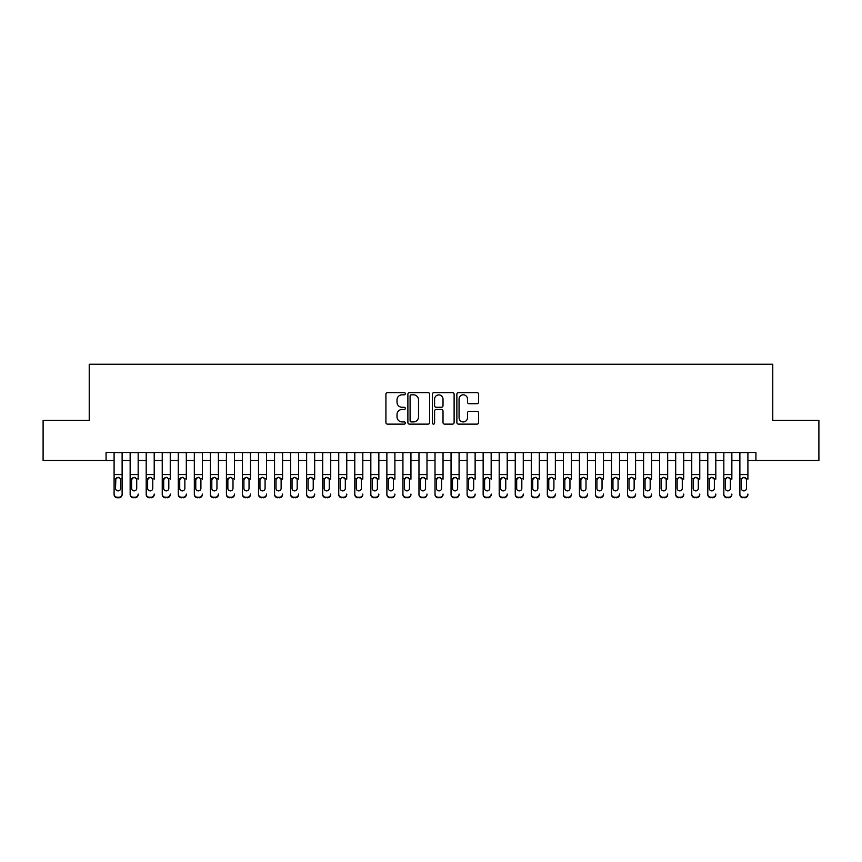 <?xml version="1.0" encoding="UTF-8"?>
<svg xmlns="http://www.w3.org/2000/svg" width="862" height="862" viewBox="0 0 862 862"><rect width="100%" height="100%" fill="white"/><g stroke="black" fill="none" stroke-linecap="round" stroke-linejoin="round"><path stroke-width="1.29" d="M405.323 393.729A1.099 1.099 0 0 0 404.224 392.63L387.491 392.63A1.573 1.573 0 0 0 385.917 394.203L385.917 422.552A1.573 1.573 0 0 0 387.491 424.126L404.224 424.126A1.099 1.099 0 0 0 405.323 423.026A1.099 1.099 0 0 0 404.224 421.917L402.058 421.917A5.043 5.043 0 0 1 397.016 416.885L397.016 414.514A5.043 5.043 0 0 1 402.058 409.482L404.224 409.482A1.099 1.099 0 0 0 405.323 408.372A1.099 1.099 0 0 0 404.224 407.273L402.058 407.273A5.043 5.043 0 0 1 397.016 402.231L397.016 399.871A5.043 5.043 0 0 1 402.058 394.828L404.224 394.828A1.099 1.099 0 0 0 405.323 393.729M477.031 403.728A1.573 1.573 0 0 0 478.604 402.155L478.604 394.203A1.573 1.573 0 0 0 477.031 392.63L458.444 392.63A1.573 1.573 0 0 0 456.871 394.203L456.871 422.552A1.573 1.573 0 0 0 458.444 424.126L477.031 424.126A1.573 1.573 0 0 0 478.604 422.552L478.604 412.941A1.573 1.573 0 0 0 477.031 411.368L469.079 411.368A1.573 1.573 0 0 0 467.495 412.941L467.495 417.704A4.213 4.213 0 0 1 463.282 421.917A4.213 4.213 0 0 1 459.069 417.704L459.069 399.041A4.213 4.213 0 0 1 463.282 394.828A4.213 4.213 0 0 1 467.495 399.041L467.495 402.155A1.573 1.573 0 0 0 469.079 403.728L477.031 403.728M106.08 460.523L43.1 460.523L43.1 420.408L89.228 420.408L89.228 364.249L772.772 364.249L772.772 420.408L818.9 420.408L818.9 460.523L755.92 460.523L755.92 452.496L106.08 452.496L106.08 460.523L114.096 460.523M429.621 394.203A1.573 1.573 0 0 0 428.048 392.63L409.461 392.63A1.573 1.573 0 0 0 407.888 394.203L407.888 422.552A1.573 1.573 0 0 0 409.461 424.126L428.048 424.126A1.573 1.573 0 0 0 429.621 422.552L429.621 394.203M433.952 392.63L452.539 392.63A1.573 1.573 0 0 1 454.112 394.203L454.112 422.552A1.573 1.573 0 0 1 452.539 424.126L444.587 424.126A1.573 1.573 0 0 1 443.014 422.552L443.014 411.055A1.573 1.573 0 0 0 441.43 409.482L436.161 409.482A1.573 1.573 0 0 0 434.588 411.055L434.588 423.026A1.099 1.099 0 0 1 433.478 424.126A1.099 1.099 0 0 1 432.379 423.026L432.379 394.203A1.573 1.573 0 0 1 433.952 392.63M122.124 460.523L130.151 460.523M138.168 460.523L146.195 460.523M154.212 460.523L162.239 460.523M170.256 460.523L178.283 460.523M186.311 460.523L194.327 460.523M202.355 460.523L210.371 460.523M218.398 460.523L226.415 460.523M234.442 460.523L242.47 460.523M250.486 460.523L258.514 460.523M266.53 460.523L274.558 460.523M282.574 460.523L290.602 460.523M298.629 460.523L306.646 460.523M314.673 460.523L322.69 460.523M330.717 460.523L338.734 460.523M346.761 460.523L354.788 460.523M362.805 460.523L370.832 460.523M378.849 460.523L386.876 460.523M394.893 460.523L402.92 460.523M410.948 460.523L418.964 460.523M426.992 460.523L435.008 460.523M443.036 460.523L451.052 460.523M459.08 460.523L467.107 460.523M475.124 460.523L483.151 460.523M491.168 460.523L499.195 460.523M507.212 460.523L515.239 460.523M523.266 460.523L531.283 460.523M539.31 460.523L547.327 460.523M555.354 460.523L563.371 460.523M571.398 460.523L579.426 460.523M587.442 460.523L595.47 460.523M603.486 460.523L611.514 460.523M619.53 460.523L627.558 460.523M635.585 460.523L643.602 460.523M651.629 460.523L659.645 460.523M667.673 460.523L675.689 460.523M683.717 460.523L691.744 460.523M699.761 460.523L707.788 460.523M715.805 460.523L723.832 460.523M731.849 460.523L739.876 460.523M747.904 460.523L755.92 460.523M411.196 394.828A1.099 1.099 0 0 0 410.096 395.938L410.096 420.818A1.099 1.099 0 0 0 411.196 421.917L413.48 421.917A5.043 5.043 0 0 0 418.523 416.885L418.523 399.871A5.043 5.043 0 0 0 413.48 394.828L411.196 394.828M443.014 399.128A4.213 4.213 0 0 0 438.801 394.915A4.213 4.213 0 0 0 434.588 399.128L434.588 405.7A1.573 1.573 0 0 0 436.161 407.273L441.43 407.273A1.573 1.573 0 0 0 443.014 405.7L443.014 399.128M114.096 479.197L114.096 494.066A3.211 3.179 -0 0 0 117.307 497.245L118.913 497.245A3.211 3.179 -0 0 0 122.124 494.066L122.124 494.562A3.211 3.179 180 0 1 118.913 497.751L118.913 497.245M120.68 488.334L120.68 479.886L120.68 488.334A2.564 2.543 180 0 1 118.116 490.877A2.564 2.543 180 0 0 120.68 488.334M115.54 488.829L115.54 488.334A2.564 2.543 180 0 0 118.116 490.877M116.769 477.677L115.54 479.681M119.452 477.677L118.116 477.3L120.4 478.701L120.68 479.886M122.124 452.496L122.124 494.066M114.096 452.496L114.096 494.562A3.211 3.179 180 0 0 117.307 497.751L118.913 497.751M114.096 478.701L115.831 478.701L115.54 488.334M115.831 478.701L118.116 477.3M130.151 452.496L130.151 494.066A3.211 3.179 -0 0 0 133.351 497.245L134.957 497.245A3.211 3.179 -0 0 0 138.168 494.066L138.168 494.562A3.211 3.179 180 0 1 134.957 497.751L134.957 497.245M138.168 479.197L138.168 452.496M136.724 488.334L136.724 479.886L136.724 488.334A2.564 2.543 180 0 1 134.16 490.877A2.564 2.543 180 0 0 136.724 488.334M131.595 488.829L131.595 488.334A2.564 2.543 180 0 0 134.16 490.877A2.564 2.543 180 0 1 131.595 488.334L131.595 479.681M132.823 477.677L131.595 479.886L131.875 478.701L134.16 477.3L136.444 478.701L136.724 479.886M135.496 477.677L134.16 477.3M146.195 452.496L146.195 494.066A3.211 3.179 -0 0 0 149.406 497.245L151.001 497.245A3.211 3.179 -0 0 0 154.212 494.066L154.212 494.562A3.211 3.179 180 0 1 151.001 497.751L151.001 497.245M154.212 479.197L154.212 452.496M152.768 488.334L152.768 479.886L152.768 488.334A2.564 2.543 180 0 1 150.203 490.877A2.564 2.543 180 0 0 152.768 488.334M147.639 488.829L147.639 488.334A2.564 2.543 180 0 0 150.203 490.877A2.564 2.543 180 0 1 147.639 488.334L147.639 479.681M148.867 477.677L147.639 479.886L147.919 478.701L150.203 477.3L152.488 478.701L152.768 479.886M151.54 477.677L150.203 477.3M162.239 452.496L162.239 494.066A3.211 3.179 -0 0 0 165.45 497.245L167.056 497.245A3.211 3.179 -0 0 0 170.256 494.066L170.256 494.562A3.211 3.179 180 0 1 167.056 497.751L167.056 497.245M170.256 479.197L170.256 452.496M168.812 488.334L168.812 479.886L168.812 488.334A2.564 2.543 180 0 1 166.247 490.877A2.564 2.543 180 0 0 168.812 488.334M163.683 488.829L163.683 488.334A2.564 2.543 180 0 0 166.247 490.877A2.564 2.543 180 0 1 163.683 488.334L163.683 479.681M164.911 477.677L163.683 479.886L163.963 478.701L166.247 477.3L168.532 478.701L168.812 479.886M167.584 477.677L166.247 477.3M178.283 452.496L178.283 494.066A3.211 3.179 -0 0 0 181.494 497.245L183.1 497.245A3.211 3.179 -0 0 0 186.311 494.066L186.311 494.562A3.211 3.179 180 0 1 183.1 497.751L183.1 497.245M186.311 479.197L186.311 452.496M184.867 488.334L184.867 479.886L184.867 488.334A2.564 2.543 180 0 1 182.291 490.877A2.564 2.543 180 0 0 184.867 488.334M179.727 488.829L179.727 488.334A2.564 2.543 180 0 0 182.291 490.877A2.564 2.543 180 0 1 179.727 488.334L179.727 479.681M180.955 477.677L179.727 479.886L180.007 478.701L182.291 477.3L184.576 478.701L184.867 479.886M183.638 477.677L182.291 477.3M133.351 497.245L134.957 497.751M133.351 497.751A3.211 3.179 180 0 1 130.151 494.562L130.151 494.066M149.406 497.245L151.001 497.751M149.406 497.751A3.211 3.179 180 0 1 146.195 494.562L146.195 494.066M165.45 497.245L167.056 497.751M165.45 497.751A3.211 3.179 180 0 1 162.239 494.562L162.239 494.066M181.494 497.245L183.1 497.751M181.494 497.751A3.211 3.179 180 0 1 178.283 494.562L178.283 494.066M194.327 452.496L194.327 494.066A3.211 3.179 -0 0 0 197.538 497.245L199.144 497.245A3.211 3.179 -0 0 0 202.355 494.066L202.355 494.562A3.211 3.179 180 0 1 199.144 497.751L199.144 497.245M202.355 479.197L202.355 452.496M200.911 488.334L200.911 479.886L200.911 488.334A2.564 2.543 180 0 1 198.335 490.877A2.564 2.543 180 0 0 200.911 488.334M195.771 488.829L195.771 488.334A2.564 2.543 180 0 0 198.335 490.877A2.564 2.543 180 0 1 195.771 488.334L195.771 479.681M196.999 477.677L195.771 479.886L196.062 478.701L198.335 477.3L200.62 478.701L200.911 479.886M199.682 477.677L198.335 477.3M197.538 497.245L199.144 497.751M197.538 497.751A3.211 3.179 180 0 1 194.327 494.562L194.327 494.066M210.371 452.496L210.371 494.066A3.211 3.179 -0 0 0 213.582 497.245L215.188 497.245A3.211 3.179 -0 0 0 218.398 494.066L218.398 494.562A3.211 3.179 180 0 1 215.188 497.751L215.188 497.245M218.398 479.197L218.398 452.496M216.955 488.334L216.955 479.886L216.955 488.334A2.564 2.543 180 0 1 214.39 490.877A2.564 2.543 180 0 0 216.955 488.334M211.815 488.829L211.815 488.334A2.564 2.543 180 0 0 214.39 490.877A2.564 2.543 180 0 1 211.815 488.334L211.815 479.681M213.043 477.677L211.815 479.886L212.106 478.701L214.39 477.3L216.664 478.701L216.955 479.886M215.726 477.677L214.39 477.3M213.582 497.245L215.188 497.751M213.582 497.751A3.211 3.179 180 0 1 210.371 494.562L210.371 494.066M226.415 452.496L226.415 494.066A3.211 3.179 -0 0 0 229.626 497.245L231.231 497.245A3.211 3.179 -0 0 0 234.442 494.066L234.442 494.562A3.211 3.179 180 0 1 231.231 497.751L231.231 497.245M234.442 479.197L234.442 452.496M232.999 488.334L232.999 479.886L232.999 488.334A2.564 2.543 180 0 1 230.434 490.877A2.564 2.543 180 0 0 232.999 488.334M227.859 488.829L227.859 488.334A2.564 2.543 180 0 0 230.434 490.877A2.564 2.543 180 0 1 227.859 488.334L227.859 479.681M229.087 477.677L227.859 479.886L228.15 478.701L230.434 477.3L232.718 478.701L232.999 479.886M231.77 477.677L230.434 477.3M229.626 497.245L231.231 497.751M229.626 497.751A3.211 3.179 180 0 1 226.415 494.562L226.415 494.066M242.47 452.496L242.47 494.066A3.211 3.179 -0 0 0 245.67 497.245L247.275 497.245A3.211 3.179 -0 0 0 250.486 494.066L250.486 494.562A3.211 3.179 180 0 1 247.275 497.751L247.275 497.245M250.486 479.197L250.486 452.496M249.043 488.334L249.043 479.886L249.043 488.334A2.564 2.543 180 0 1 246.478 490.877A2.564 2.543 180 0 0 249.043 488.334M243.914 488.829L243.914 488.334A2.564 2.543 180 0 0 246.478 490.877A2.564 2.543 180 0 1 243.914 488.334L243.914 479.681M245.142 477.677L243.914 479.886L244.194 478.701L246.478 477.3L248.762 478.701L249.043 479.886M247.814 477.677L246.478 477.3M245.67 497.245L247.275 497.751M245.67 497.751A3.211 3.179 180 0 1 242.47 494.562L242.47 494.066M258.514 452.496L258.514 494.066A3.211 3.179 -0 0 0 261.725 497.245L263.319 497.245A3.211 3.179 -0 0 0 266.53 494.066L266.53 494.562A3.211 3.179 180 0 1 263.319 497.751L263.319 497.245M266.53 479.197L266.53 452.496M265.087 488.334L265.087 479.886L265.087 488.334A2.564 2.543 180 0 1 262.522 490.877A2.564 2.543 180 0 0 265.087 488.334M259.958 488.829L259.958 488.334A2.564 2.543 180 0 0 262.522 490.877A2.564 2.543 180 0 1 259.958 488.334L259.958 479.681M261.186 477.677L259.958 479.886L260.238 478.701L262.522 477.3L264.806 478.701L265.087 479.886M263.858 477.677L262.522 477.3M261.725 497.245L263.319 497.751M261.725 497.751A3.211 3.179 180 0 1 258.514 494.562L258.514 494.066M274.558 452.496L274.558 494.066A3.211 3.179 -0 0 0 277.769 497.245L279.374 497.245A3.211 3.179 -0 0 0 282.574 494.066L282.574 494.562A3.211 3.179 180 0 1 279.374 497.751L279.374 497.245M282.574 479.197L282.574 452.496M281.131 488.334L281.131 479.886L281.131 488.334A2.564 2.543 180 0 1 278.566 490.877A2.564 2.543 180 0 0 281.131 488.334M276.002 488.829L276.002 488.334A2.564 2.543 180 0 0 278.566 490.877A2.564 2.543 180 0 1 276.002 488.334L276.002 479.681M277.23 477.677L276.002 479.886L276.282 478.701L278.566 477.3L280.85 478.701L281.131 479.886M279.902 477.677L278.566 477.3M277.769 497.245L279.374 497.751M277.769 497.751A3.211 3.179 180 0 1 274.558 494.562L274.558 494.066M290.602 452.496L290.602 494.066A3.211 3.179 -0 0 0 293.813 497.245L295.418 497.245A3.211 3.179 -0 0 0 298.629 494.066L298.629 494.562A3.211 3.179 180 0 1 295.418 497.751L295.418 497.245M298.629 479.197L298.629 452.496M297.185 488.334L297.185 479.886L297.185 488.334A2.564 2.543 180 0 1 294.61 490.877A2.564 2.543 180 0 0 297.185 488.334M292.046 488.829L292.046 488.334A2.564 2.543 180 0 0 294.61 490.877A2.564 2.543 180 0 1 292.046 488.334L292.046 479.681M293.274 477.677L292.046 479.886L292.326 478.701L294.61 477.3L296.894 478.701L297.185 479.886M295.957 477.677L294.61 477.3M293.813 497.245L295.418 497.751M293.813 497.751A3.211 3.179 180 0 1 290.602 494.562L290.602 494.066M306.646 452.496L306.646 494.066A3.211 3.179 -0 0 0 309.857 497.245L311.462 497.245A3.211 3.179 -0 0 0 314.673 494.066L314.673 494.562A3.211 3.179 180 0 1 311.462 497.751L311.462 497.245M314.673 479.197L314.673 452.496M313.229 488.334L313.229 479.886L313.229 488.334A2.564 2.543 180 0 1 310.654 490.877A2.564 2.543 180 0 0 313.229 488.334M308.09 488.829L308.09 488.334A2.564 2.543 180 0 0 310.654 490.877A2.564 2.543 180 0 1 308.09 488.334L308.09 479.681M309.318 477.677L308.09 479.886L308.38 478.701L310.654 477.3L312.938 478.701L313.229 479.886M312.001 477.677L310.654 477.3M309.857 497.245L311.462 497.751M309.857 497.751A3.211 3.179 180 0 1 306.646 494.562L306.646 494.066M322.69 452.496L322.69 494.066A3.211 3.179 -0 0 0 325.901 497.245L327.506 497.245A3.211 3.179 -0 0 0 330.717 494.066L330.717 494.562A3.211 3.179 180 0 1 327.506 497.751L327.506 497.245M330.717 479.197L330.717 452.496M329.273 488.334L329.273 479.886L329.273 488.334A2.564 2.543 180 0 1 326.709 490.877A2.564 2.543 180 0 0 329.273 488.334M324.134 488.829L324.134 488.334A2.564 2.543 180 0 0 326.709 490.877A2.564 2.543 180 0 1 324.134 488.334L324.134 479.681M325.362 477.677L324.134 479.886L324.424 478.701L326.709 477.3L328.982 478.701L329.273 479.886M328.045 477.677L326.709 477.3M325.901 497.245L327.506 497.751M325.901 497.751A3.211 3.179 180 0 1 322.69 494.562L322.69 494.066M338.734 452.496L338.734 494.066A3.211 3.179 -0 0 0 341.945 497.245L343.55 497.245A3.211 3.179 -0 0 0 346.761 494.066L346.761 494.562A3.211 3.179 180 0 1 343.55 497.751L343.55 497.245M346.761 479.197L346.761 452.496M345.317 488.334L345.317 479.886L345.317 488.334A2.564 2.543 180 0 1 342.753 490.877A2.564 2.543 180 0 0 345.317 488.334M340.178 488.829L340.178 488.334A2.564 2.543 180 0 0 342.753 490.877A2.564 2.543 180 0 1 340.178 488.334L340.178 479.681M341.406 477.677L340.178 479.886L340.468 478.701L342.753 477.3L345.037 478.701L345.317 479.886M344.089 477.677L342.753 477.3M341.945 497.245L343.55 497.751M341.945 497.751A3.211 3.179 180 0 1 338.734 494.562L338.734 494.066M354.788 452.496L354.788 494.066A3.211 3.179 -0 0 0 357.989 497.245L359.594 497.245A3.211 3.179 -0 0 0 362.805 494.066L362.805 494.562A3.211 3.179 180 0 1 359.594 497.751L359.594 497.245M362.805 479.197L362.805 452.496M361.361 488.334L361.361 479.886L361.361 488.334A2.564 2.543 180 0 1 358.797 490.877A2.564 2.543 180 0 0 361.361 488.334M356.232 488.829L356.232 488.334A2.564 2.543 180 0 0 358.797 490.877A2.564 2.543 180 0 1 356.232 488.334L356.232 479.681M357.461 477.677L356.232 479.886L356.512 478.701L358.797 477.3L361.081 478.701L361.361 479.886M360.133 477.677L358.797 477.3M357.989 497.245L359.594 497.751M357.989 497.751A3.211 3.179 180 0 1 354.788 494.562L354.788 494.066M370.832 452.496L370.832 494.066A3.211 3.179 -0 0 0 374.043 497.245L375.638 497.245A3.211 3.179 -0 0 0 378.849 494.066L378.849 494.562A3.211 3.179 180 0 1 375.638 497.751L375.638 497.245M378.849 479.197L378.849 452.496M377.405 488.334L377.405 479.886L377.405 488.334A2.564 2.543 180 0 1 374.841 490.877A2.564 2.543 180 0 0 377.405 488.334M372.276 488.829L372.276 488.334A2.564 2.543 180 0 0 374.841 490.877A2.564 2.543 180 0 1 372.276 488.334L372.276 479.681M373.505 477.677L372.276 479.886L372.556 478.701L374.841 477.3L377.125 478.701L377.405 479.886M376.177 477.677L374.841 477.3M374.043 497.245L375.638 497.751M374.043 497.751A3.211 3.179 180 0 1 370.832 494.562L370.832 494.066M386.876 452.496L386.876 494.066A3.211 3.179 -0 0 0 390.087 497.245L391.693 497.245A3.211 3.179 -0 0 0 394.893 494.066L394.893 494.562A3.211 3.179 180 0 1 391.693 497.751L391.693 497.245M394.893 479.197L394.893 452.496M393.449 488.334L393.449 479.886L393.449 488.334A2.564 2.543 180 0 1 390.885 490.877A2.564 2.543 180 0 0 393.449 488.334M388.32 488.829L388.32 488.334A2.564 2.543 180 0 0 390.885 490.877A2.564 2.543 180 0 1 388.32 488.334L388.32 479.681M389.549 477.677L388.32 479.886L388.6 478.701L390.885 477.3L393.169 478.701L393.449 479.886M392.221 477.677L390.885 477.3M390.087 497.245L391.693 497.751M390.087 497.751A3.211 3.179 180 0 1 386.876 494.562L386.876 494.066M402.92 452.496L402.92 494.066A3.211 3.179 -0 0 0 406.131 497.245L407.737 497.245A3.211 3.179 -0 0 0 410.948 494.066L410.948 494.562A3.211 3.179 180 0 1 407.737 497.751L407.737 497.245M410.948 479.197L410.948 452.496M409.504 488.334L409.504 479.886L409.504 488.334A2.564 2.543 180 0 1 406.929 490.877A2.564 2.543 180 0 0 409.504 488.334M404.364 488.829L404.364 488.334A2.564 2.543 180 0 0 406.929 490.877A2.564 2.543 180 0 1 404.364 488.334L404.364 479.681M405.593 477.677L404.364 479.886L404.644 478.701L406.929 477.3L409.213 478.701L409.504 479.886M408.276 477.677L406.929 477.3M406.131 497.245L407.737 497.751M406.131 497.751A3.211 3.179 180 0 1 402.92 494.562L402.92 494.066M418.964 452.496L418.964 494.066A3.211 3.179 -0 0 0 422.175 497.245L423.781 497.245A3.211 3.179 -0 0 0 426.992 494.066L426.992 494.562A3.211 3.179 180 0 1 423.781 497.751L423.781 497.245M426.992 479.197L426.992 452.496M425.548 488.334L425.548 479.886L425.548 488.334A2.564 2.543 180 0 1 422.973 490.877A2.564 2.543 180 0 0 425.548 488.334M420.408 488.829L420.408 488.334A2.564 2.543 180 0 0 422.973 490.877A2.564 2.543 180 0 1 420.408 488.334L420.408 479.681M421.637 477.677L420.408 479.886L420.699 478.701L422.973 477.3L425.257 478.701L425.548 479.886M424.319 477.677L422.973 477.3M422.175 497.245L423.781 497.751M422.175 497.751A3.211 3.179 180 0 1 418.964 494.562L418.964 494.066M435.008 452.496L435.008 494.066A3.211 3.179 -0 0 0 438.219 497.245L439.825 497.245A3.211 3.179 -0 0 0 443.036 494.066L443.036 494.562A3.211 3.179 180 0 1 439.825 497.751L439.825 497.245M443.036 479.197L443.036 452.496M441.592 488.334L441.592 479.886L441.592 488.334A2.564 2.543 180 0 1 439.027 490.877A2.564 2.543 180 0 0 441.592 488.334M436.452 488.829L436.452 488.334A2.564 2.543 180 0 0 439.027 490.877A2.564 2.543 180 0 1 436.452 488.334L436.452 479.681M437.68 477.677L436.452 479.886L436.743 478.701L439.027 477.3L441.301 478.701L441.592 479.886M440.363 477.677L439.027 477.3M438.219 497.245L439.825 497.751M438.219 497.751A3.211 3.179 180 0 1 435.008 494.562L435.008 494.066M451.052 452.496L451.052 494.066A3.211 3.179 -0 0 0 454.263 497.245L455.869 497.245A3.211 3.179 -0 0 0 459.08 494.066L459.08 494.562A3.211 3.179 180 0 1 455.869 497.751L455.869 497.245M459.08 479.197L459.08 452.496M457.636 488.334L457.636 479.886L457.636 488.334A2.564 2.543 180 0 1 455.071 490.877A2.564 2.543 180 0 0 457.636 488.334M452.496 488.829L452.496 488.334A2.564 2.543 180 0 0 455.071 490.877A2.564 2.543 180 0 1 452.496 488.334L452.496 479.681M453.724 477.677L452.496 479.886L452.787 478.701L455.071 477.3L457.356 478.701L457.636 479.886M456.407 477.677L455.071 477.3M454.263 497.245L455.869 497.751M454.263 497.751A3.211 3.179 180 0 1 451.052 494.562L451.052 494.066M467.107 452.496L467.107 494.066A3.211 3.179 -0 0 0 470.307 497.245L471.913 497.245A3.211 3.179 -0 0 0 475.124 494.066L475.124 494.562A3.211 3.179 180 0 1 471.913 497.751L471.913 497.245M475.124 479.197L475.124 452.496M473.68 488.334L473.68 479.886L473.68 488.334A2.564 2.543 180 0 1 471.115 490.877A2.564 2.543 180 0 0 473.68 488.334M468.551 488.829L468.551 488.334A2.564 2.543 180 0 0 471.115 490.877A2.564 2.543 180 0 1 468.551 488.334L468.551 479.681M469.779 477.677L468.551 479.886L468.831 478.701L471.115 477.3L473.4 478.701L473.68 479.886M472.451 477.677L471.115 477.3M470.307 497.245L471.913 497.751M470.307 497.751A3.211 3.179 180 0 1 467.107 494.562L467.107 494.066M483.151 452.496L483.151 494.066A3.211 3.179 -0 0 0 486.362 497.245L487.957 497.245A3.211 3.179 -0 0 0 491.168 494.066L491.168 494.562A3.211 3.179 180 0 1 487.957 497.751L487.957 497.245M491.168 479.197L491.168 452.496M489.724 488.334L489.724 479.886L489.724 488.334A2.564 2.543 180 0 1 487.159 490.877A2.564 2.543 180 0 0 489.724 488.334M484.595 488.829L484.595 488.334A2.564 2.543 180 0 0 487.159 490.877A2.564 2.543 180 0 1 484.595 488.334L484.595 479.681M485.823 477.677L484.595 479.886L484.875 478.701L487.159 477.3L489.444 478.701L489.724 479.886M488.495 477.677L487.159 477.3M486.362 497.245L487.957 497.751M486.362 497.751A3.211 3.179 180 0 1 483.151 494.562L483.151 494.066M499.195 452.496L499.195 494.066A3.211 3.179 -0 0 0 502.406 497.245L504.011 497.245A3.211 3.179 -0 0 0 507.212 494.066L507.212 494.562A3.211 3.179 180 0 1 504.011 497.751L504.011 497.245M507.212 479.197L507.212 452.496M505.768 488.334L505.768 479.886L505.768 488.334A2.564 2.543 180 0 1 503.203 490.877A2.564 2.543 180 0 0 505.768 488.334M500.639 488.829L500.639 488.334A2.564 2.543 180 0 0 503.203 490.877A2.564 2.543 180 0 1 500.639 488.334L500.639 479.681M501.867 477.677L500.639 479.886L500.919 478.701L503.203 477.3L505.488 478.701L505.768 479.886M504.539 477.677L503.203 477.3M502.406 497.245L504.011 497.751M502.406 497.751A3.211 3.179 180 0 1 499.195 494.562L499.195 494.066M515.239 452.496L515.239 494.066A3.211 3.179 -0 0 0 518.45 497.245L520.055 497.245A3.211 3.179 -0 0 0 523.266 494.066L523.266 494.562A3.211 3.179 180 0 1 520.055 497.751L520.055 497.245M523.266 479.197L523.266 452.496M521.822 488.334L521.822 479.886L521.822 488.334A2.564 2.543 180 0 1 519.247 490.877A2.564 2.543 180 0 0 521.822 488.334M516.683 488.829L516.683 488.334A2.564 2.543 180 0 0 519.247 490.877A2.564 2.543 180 0 1 516.683 488.334L516.683 479.681M517.911 477.677L516.683 479.886L516.963 478.701L519.247 477.3L521.532 478.701L521.822 479.886M520.594 477.677L519.247 477.3M518.45 497.245L520.055 497.751M518.45 497.751A3.211 3.179 180 0 1 515.239 494.562L515.239 494.066M531.283 452.496L531.283 494.066A3.211 3.179 -0 0 0 534.494 497.245L536.099 497.245A3.211 3.179 -0 0 0 539.31 494.066L539.31 494.562A3.211 3.179 180 0 1 536.099 497.751L536.099 497.245M539.31 479.197L539.31 452.496M537.866 488.334L537.866 479.886L537.866 488.334A2.564 2.543 180 0 1 535.291 490.877A2.564 2.543 180 0 0 537.866 488.334M532.727 488.829L532.727 488.334A2.564 2.543 180 0 0 535.291 490.877A2.564 2.543 180 0 1 532.727 488.334L532.727 479.681M533.955 477.677L532.727 479.886L533.018 478.701L535.291 477.3L537.576 478.701L537.866 479.886M536.638 477.677L535.291 477.3M534.494 497.245L536.099 497.751M534.494 497.751A3.211 3.179 180 0 1 531.283 494.562L531.283 494.066M547.327 452.496L547.327 494.066A3.211 3.179 -0 0 0 550.538 497.245L552.143 497.245A3.211 3.179 -0 0 0 555.354 494.066L555.354 494.562A3.211 3.179 180 0 1 552.143 497.751L552.143 497.245M555.354 479.197L555.354 452.496M553.91 488.334L553.91 479.886L553.91 488.334A2.564 2.543 180 0 1 551.346 490.877A2.564 2.543 180 0 0 553.91 488.334M548.771 488.829L548.771 488.334A2.564 2.543 180 0 0 551.346 490.877A2.564 2.543 180 0 1 548.771 488.334L548.771 479.681M549.999 477.677L548.771 479.886L549.062 478.701L551.346 477.3L553.619 478.701L553.91 479.886M552.682 477.677L551.346 477.3M550.538 497.245L552.143 497.751M550.538 497.751A3.211 3.179 180 0 1 547.327 494.562L547.327 494.066M563.371 452.496L563.371 494.066A3.211 3.179 -0 0 0 566.582 497.245L568.187 497.245A3.211 3.179 -0 0 0 571.398 494.066L571.398 494.562A3.211 3.179 180 0 1 568.187 497.751L568.187 497.245M571.398 479.197L571.398 452.496M569.954 488.334L569.954 479.886L569.954 488.334A2.564 2.543 180 0 1 567.39 490.877A2.564 2.543 180 0 0 569.954 488.334M564.815 488.829L564.815 488.334A2.564 2.543 180 0 0 567.39 490.877A2.564 2.543 180 0 1 564.815 488.334L564.815 479.681M566.043 477.677L564.815 479.886L565.106 478.701L567.39 477.3L569.674 478.701L569.954 479.886M568.726 477.677L567.39 477.3M566.582 497.245L568.187 497.751M566.582 497.751A3.211 3.179 180 0 1 563.371 494.562L563.371 494.066M579.426 452.496L579.426 494.066A3.211 3.179 -0 0 0 582.626 497.245L584.231 497.245A3.211 3.179 -0 0 0 587.442 494.066L587.442 494.562A3.211 3.179 180 0 1 584.231 497.751L584.231 497.245M587.442 479.197L587.442 452.496M585.998 488.334L585.998 479.886L585.998 488.334A2.564 2.543 180 0 1 583.434 490.877A2.564 2.543 180 0 0 585.998 488.334M580.869 488.829L580.869 488.334A2.564 2.543 180 0 0 583.434 490.877A2.564 2.543 180 0 1 580.869 488.334L580.869 479.681M582.098 477.677L580.869 479.886L581.15 478.701L583.434 477.3L585.718 478.701L585.998 479.886M584.77 477.677L583.434 477.3M582.626 497.245L584.231 497.751M582.626 497.751A3.211 3.179 180 0 1 579.426 494.562L579.426 494.066M595.47 452.496L595.47 494.066A3.211 3.179 -0 0 0 598.681 497.245L600.275 497.245A3.211 3.179 -0 0 0 603.486 494.066L603.486 494.562A3.211 3.179 180 0 1 600.275 497.751L600.275 497.245M603.486 479.197L603.486 452.496M602.042 488.334L602.042 479.886L602.042 488.334A2.564 2.543 180 0 1 599.478 490.877A2.564 2.543 180 0 0 602.042 488.334M596.913 488.829L596.913 488.334A2.564 2.543 180 0 0 599.478 490.877A2.564 2.543 180 0 1 596.913 488.334L596.913 479.681M598.142 477.677L596.913 479.886L597.194 478.701L599.478 477.3L601.762 478.701L602.042 479.886M600.814 477.677L599.478 477.3M598.681 497.245L600.275 497.751M598.681 497.751A3.211 3.179 180 0 1 595.47 494.562L595.47 494.066M611.514 452.496L611.514 494.066A3.211 3.179 -0 0 0 614.725 497.245L616.33 497.245A3.211 3.179 -0 0 0 619.53 494.066L619.53 494.562A3.211 3.179 180 0 1 616.33 497.751L616.33 497.245M619.53 479.197L619.53 452.496M618.086 488.334L618.086 479.886L618.086 488.334A2.564 2.543 180 0 1 615.522 490.877A2.564 2.543 180 0 0 618.086 488.334M612.957 488.829L612.957 488.334A2.564 2.543 180 0 0 615.522 490.877A2.564 2.543 180 0 1 612.957 488.334L612.957 479.681M614.186 477.677L612.957 479.886L613.238 478.701L615.522 477.3L617.806 478.701L618.086 479.886M616.858 477.677L615.522 477.3M614.725 497.245L616.33 497.751M614.725 497.751A3.211 3.179 180 0 1 611.514 494.562L611.514 494.066M627.558 452.496L627.558 494.066A3.211 3.179 -0 0 0 630.768 497.245L632.374 497.245A3.211 3.179 -0 0 0 635.585 494.066L635.585 494.562A3.211 3.179 180 0 1 632.374 497.751L632.374 497.245M635.585 479.197L635.585 452.496M634.141 488.334L634.141 479.886L634.141 488.334A2.564 2.543 180 0 1 631.566 490.877A2.564 2.543 180 0 0 634.141 488.334M629.001 488.829L629.001 488.334A2.564 2.543 180 0 0 631.566 490.877A2.564 2.543 180 0 1 629.001 488.334L629.001 479.681M630.23 477.677L629.001 479.886L629.282 478.701L631.566 477.3L633.85 478.701L634.141 479.886M632.913 477.677L631.566 477.3M630.768 497.245L632.374 497.751M630.768 497.751A3.211 3.179 180 0 1 627.558 494.562L627.558 494.066M643.602 452.496L643.602 494.066A3.211 3.179 -0 0 0 646.812 497.245L648.418 497.245A3.211 3.179 -0 0 0 651.629 494.066L651.629 494.562A3.211 3.179 180 0 1 648.418 497.751L648.418 497.245M651.629 479.197L651.629 452.496M650.185 488.334L650.185 479.886L650.185 488.334A2.564 2.543 180 0 1 647.61 490.877A2.564 2.543 180 0 0 650.185 488.334M645.045 488.829L645.045 488.334A2.564 2.543 180 0 0 647.61 490.877A2.564 2.543 180 0 1 645.045 488.334L645.045 479.681M646.274 477.677L645.045 479.886L645.336 478.701L647.61 477.3L649.894 478.701L650.185 479.886M648.957 477.677L647.61 477.3M646.812 497.245L648.418 497.751M646.812 497.751A3.211 3.179 180 0 1 643.602 494.562L643.602 494.066M659.645 452.496L659.645 494.066A3.211 3.179 -0 0 0 662.856 497.245L664.462 497.245A3.211 3.179 -0 0 0 667.673 494.066L667.673 494.562A3.211 3.179 180 0 1 664.462 497.751L664.462 497.245M667.673 479.197L667.673 452.496M666.229 488.334L666.229 479.886L666.229 488.334A2.564 2.543 180 0 1 663.665 490.877A2.564 2.543 180 0 0 666.229 488.334M661.089 488.829L661.089 488.334A2.564 2.543 180 0 0 663.665 490.877A2.564 2.543 180 0 1 661.089 488.334L661.089 479.681M662.318 477.677L661.089 479.886L661.38 478.701L663.665 477.3L665.938 478.701L666.229 479.886M665.001 477.677L663.665 477.3M662.856 497.245L664.462 497.751M662.856 497.751A3.211 3.179 180 0 1 659.645 494.562L659.645 494.066M675.689 452.496L675.689 494.066A3.211 3.179 -0 0 0 678.9 497.245L680.506 497.245A3.211 3.179 -0 0 0 683.717 494.066L683.717 494.562A3.211 3.179 180 0 1 680.506 497.751L680.506 497.245M683.717 479.197L683.717 452.496M682.273 488.334L682.273 479.886L682.273 488.334A2.564 2.543 180 0 1 679.709 490.877A2.564 2.543 180 0 0 682.273 488.334M677.133 488.829L677.133 488.334A2.564 2.543 180 0 0 679.709 490.877A2.564 2.543 180 0 1 677.133 488.334L677.133 479.681M678.362 477.677L677.133 479.886L677.424 478.701L679.709 477.3L681.993 478.701L682.273 479.886M681.045 477.677L679.709 477.3M678.9 497.245L680.506 497.751M678.9 497.751A3.211 3.179 180 0 1 675.689 494.562L675.689 494.066M691.744 452.496L691.744 494.066A3.211 3.179 -0 0 0 694.944 497.245L696.55 497.245A3.211 3.179 -0 0 0 699.761 494.066L699.761 494.562A3.211 3.179 180 0 1 696.55 497.751L696.55 497.245M699.761 479.197L699.761 452.496M698.317 488.334L698.317 479.886L698.317 488.334A2.564 2.543 180 0 1 695.753 490.877A2.564 2.543 180 0 0 698.317 488.334M693.188 488.829L693.188 488.334A2.564 2.543 180 0 0 695.753 490.877A2.564 2.543 180 0 1 693.188 488.334L693.188 479.681M694.416 477.677L693.188 479.886L693.468 478.701L695.753 477.3L698.037 478.701L698.317 479.886M697.089 477.677L695.753 477.3M694.944 497.245L696.55 497.751M694.944 497.751A3.211 3.179 180 0 1 691.744 494.562L691.744 494.066M707.788 452.496L707.788 494.066A3.211 3.179 -0 0 0 710.999 497.245L712.594 497.245A3.211 3.179 -0 0 0 715.805 494.066L715.805 494.562A3.211 3.179 180 0 1 712.594 497.751L712.594 497.245M715.805 479.197L715.805 452.496M714.361 488.334L714.361 479.886L714.361 488.334A2.564 2.543 180 0 1 711.796 490.877A2.564 2.543 180 0 0 714.361 488.334M709.232 488.829L709.232 488.334A2.564 2.543 180 0 0 711.796 490.877A2.564 2.543 180 0 1 709.232 488.334L709.232 479.681M710.46 477.677L709.232 479.886L709.512 478.701L711.796 477.3L714.081 478.701L714.361 479.886M713.133 477.677L711.796 477.3M710.999 497.245L712.594 497.751M710.999 497.751A3.211 3.179 180 0 1 707.788 494.562L707.788 494.066M723.832 452.496L723.832 494.066A3.211 3.179 -0 0 0 727.043 497.245L728.649 497.245A3.211 3.179 -0 0 0 731.849 494.066L731.849 494.562A3.211 3.179 180 0 1 728.649 497.751L728.649 497.245M731.849 479.197L731.849 452.496M730.405 488.334L730.405 479.886L730.405 488.334A2.564 2.543 180 0 1 727.84 490.877A2.564 2.543 180 0 0 730.405 488.334M725.276 488.829L725.276 488.334A2.564 2.543 180 0 0 727.84 490.877A2.564 2.543 180 0 1 725.276 488.334L725.276 479.681M726.504 477.677L725.276 479.886L725.556 478.701L727.84 477.3L730.125 478.701L730.405 479.886M729.177 477.677L727.84 477.3M727.043 497.245L728.649 497.751M727.043 497.751A3.211 3.179 180 0 1 723.832 494.562L723.832 494.066M739.876 452.496L739.876 494.066A3.211 3.179 -0 0 0 743.087 497.245L744.693 497.245A3.211 3.179 -0 0 0 747.904 494.066L747.904 494.562A3.211 3.179 180 0 1 744.693 497.751L744.693 497.245M747.904 479.197L747.904 452.496M746.46 488.334L746.46 479.886L746.46 488.334A2.564 2.543 180 0 1 743.884 490.877A2.564 2.543 180 0 0 746.46 488.334M741.32 488.829L741.32 488.334A2.564 2.543 180 0 0 743.884 490.877A2.564 2.543 180 0 1 741.32 488.334L741.32 479.681M742.548 477.677L741.32 479.886L741.6 478.701L743.884 477.3L746.169 478.701L746.46 479.886M745.231 477.677L743.884 477.3M743.087 497.245L744.693 497.751M743.087 497.751A3.211 3.179 180 0 1 739.876 494.562L739.876 494.066M120.4 478.701L122.124 478.701M114.096 474.553L122.124 474.553M114.096 452.615L122.124 452.615M136.444 478.701L138.168 478.701M130.151 478.701L131.875 478.701M130.151 474.553L138.168 474.553M130.151 452.615L138.168 452.615M152.488 478.701L154.212 478.701M146.195 478.701L147.919 478.701M146.195 474.553L154.212 474.553M146.195 452.615L154.212 452.615M168.532 478.701L170.256 478.701M162.239 478.701L163.963 478.701M162.239 474.553L170.256 474.553M162.239 452.615L170.256 452.615M184.576 478.701L186.311 478.701M178.283 478.701L180.007 478.701M178.283 474.553L186.311 474.553M178.283 452.615L186.311 452.615M200.62 478.701L202.355 478.701M194.327 478.701L196.062 478.701M194.327 474.553L202.355 474.553M194.327 452.615L202.355 452.615M216.664 478.701L218.398 478.701M210.371 478.701L212.106 478.701M210.371 474.553L218.398 474.553M210.371 452.615L218.398 452.615M232.718 478.701L234.442 478.701M226.415 478.701L228.15 478.701M226.415 474.553L234.442 474.553M226.415 452.615L234.442 452.615M248.762 478.701L250.486 478.701M242.47 478.701L244.194 478.701M242.47 474.553L250.486 474.553M242.47 452.615L250.486 452.615M264.806 478.701L266.53 478.701M258.514 478.701L260.238 478.701M258.514 474.553L266.53 474.553M258.514 452.615L266.53 452.615M280.85 478.701L282.574 478.701M274.558 478.701L276.282 478.701M274.558 474.553L282.574 474.553M274.558 452.615L282.574 452.615M296.894 478.701L298.629 478.701M290.602 478.701L292.326 478.701M290.602 474.553L298.629 474.553M290.602 452.615L298.629 452.615M312.938 478.701L314.673 478.701M306.646 478.701L308.38 478.701M306.646 474.553L314.673 474.553M306.646 452.615L314.673 452.615M328.982 478.701L330.717 478.701M322.69 478.701L324.424 478.701M322.69 474.553L330.717 474.553M322.69 452.615L330.717 452.615M345.037 478.701L346.761 478.701M338.734 478.701L340.468 478.701M338.734 474.553L346.761 474.553M338.734 452.615L346.761 452.615M361.081 478.701L362.805 478.701M354.788 478.701L356.512 478.701M354.788 474.553L362.805 474.553M354.788 452.615L362.805 452.615M377.125 478.701L378.849 478.701M370.832 478.701L372.556 478.701M370.832 474.553L378.849 474.553M370.832 452.615L378.849 452.615M393.169 478.701L394.893 478.701M386.876 478.701L388.6 478.701M386.876 474.553L394.893 474.553M386.876 452.615L394.893 452.615M409.213 478.701L410.948 478.701M402.92 478.701L404.644 478.701M402.92 474.553L410.948 474.553M402.92 452.615L410.948 452.615M425.257 478.701L426.992 478.701M418.964 478.701L420.699 478.701M418.964 474.553L426.992 474.553M418.964 452.615L426.992 452.615M441.301 478.701L443.036 478.701M435.008 478.701L436.743 478.701M435.008 474.553L443.036 474.553M435.008 452.615L443.036 452.615M457.356 478.701L459.08 478.701M451.052 478.701L452.787 478.701M451.052 474.553L459.08 474.553M451.052 452.615L459.08 452.615M473.4 478.701L475.124 478.701M467.107 478.701L468.831 478.701M467.107 474.553L475.124 474.553M467.107 452.615L475.124 452.615M489.444 478.701L491.168 478.701M483.151 478.701L484.875 478.701M483.151 474.553L491.168 474.553M483.151 452.615L491.168 452.615M505.488 478.701L507.212 478.701M499.195 478.701L500.919 478.701M499.195 474.553L507.212 474.553M499.195 452.615L507.212 452.615M521.532 478.701L523.266 478.701M515.239 478.701L516.963 478.701M515.239 474.553L523.266 474.553M515.239 452.615L523.266 452.615M537.576 478.701L539.31 478.701M531.283 478.701L533.018 478.701M531.283 474.553L539.31 474.553M531.283 452.615L539.31 452.615M553.619 478.701L555.354 478.701M547.327 478.701L549.062 478.701M547.327 474.553L555.354 474.553M547.327 452.615L555.354 452.615M569.674 478.701L571.398 478.701M563.371 478.701L565.106 478.701M563.371 474.553L571.398 474.553M563.371 452.615L571.398 452.615M585.718 478.701L587.442 478.701M579.426 478.701L581.15 478.701M579.426 474.553L587.442 474.553M579.426 452.615L587.442 452.615M601.762 478.701L603.486 478.701M595.47 478.701L597.194 478.701M595.47 474.553L603.486 474.553M595.47 452.615L603.486 452.615M617.806 478.701L619.53 478.701M611.514 478.701L613.238 478.701M611.514 474.553L619.53 474.553M611.514 452.615L619.53 452.615M633.85 478.701L635.585 478.701M627.558 478.701L629.282 478.701M627.558 474.553L635.585 474.553M627.558 452.615L635.585 452.615M649.894 478.701L651.629 478.701M643.602 478.701L645.336 478.701M643.602 474.553L651.629 474.553M643.602 452.615L651.629 452.615M665.938 478.701L667.673 478.701M659.645 478.701L661.38 478.701M659.645 474.553L667.673 474.553M659.645 452.615L667.673 452.615M681.993 478.701L683.717 478.701M675.689 478.701L677.424 478.701M675.689 474.553L683.717 474.553M675.689 452.615L683.717 452.615M698.037 478.701L699.761 478.701M691.744 478.701L693.468 478.701M691.744 474.553L699.761 474.553M691.744 452.615L699.761 452.615M714.081 478.701L715.805 478.701M707.788 478.701L709.512 478.701M707.788 474.553L715.805 474.553M707.788 452.615L715.805 452.615M730.125 478.701L731.849 478.701M723.832 478.701L725.556 478.701M723.832 474.553L731.849 474.553M723.832 452.615L731.849 452.615M746.169 478.701L747.904 478.701M739.876 478.701L741.6 478.701M739.876 474.553L747.904 474.553M739.876 452.615L747.904 452.615"/></g></svg>
